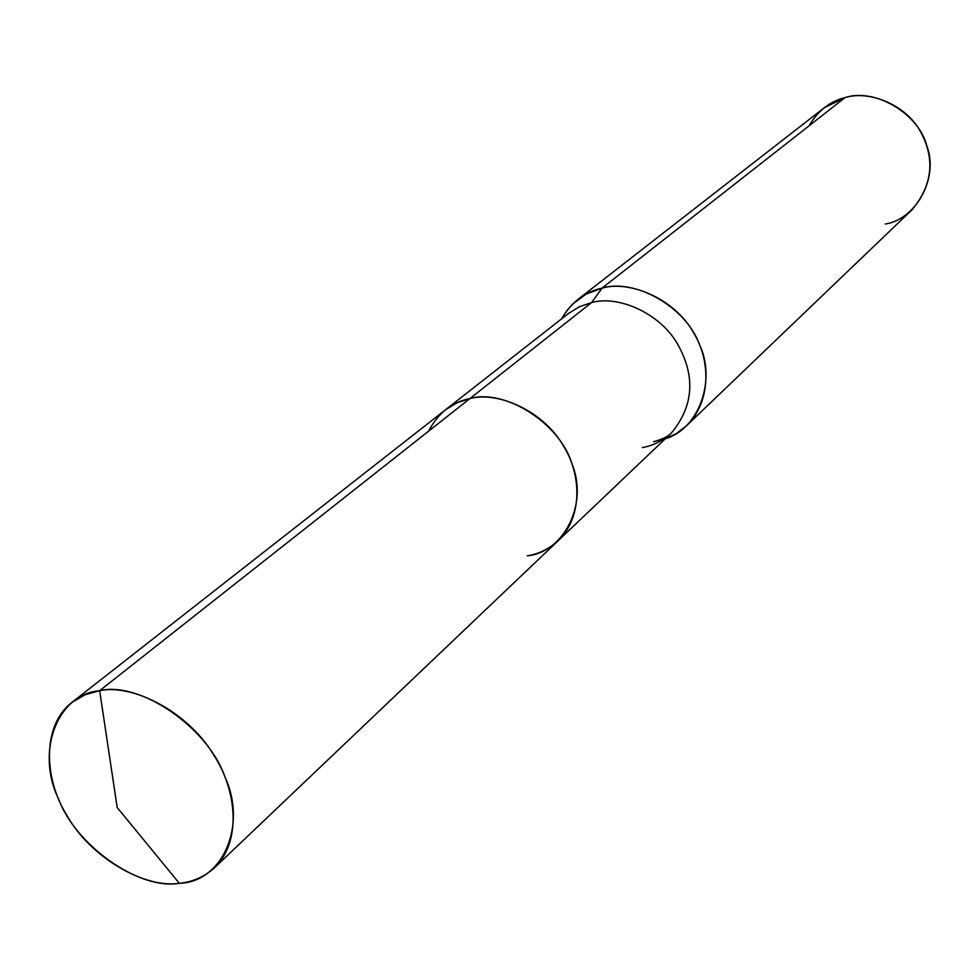 <?xml version="1.0" encoding="UTF-8"?>
<svg xmlns="http://www.w3.org/2000/svg" width="979" height="979" viewBox="0 0 979 979"><rect width="100%" height="100%" fill="white"/><g stroke="black" fill="none" stroke-linecap="round" stroke-linejoin="round"><path stroke-width="1.47" d="M527.326 555.815C563.953 552.437 588.599 503.524 571.969 463.911C560.135 423.417 504.772 388.284 469.908 398.575L99.662 690.697L117.199 807.553L179.328 883.278C139.079 890.437 75.518 845.464 58.336 798.448C35.893 752.178 56.843 694.221 99.662 690.697L85.124 694.723L71.883 702.42C41.877 725.512 43.786 778.88 67 815.544C90.337 857.433 144.806 888.81 179.328 883.278C222.025 882.36 247.601 825.958 224.974 776.971C207.94 727.336 139.728 680.809 99.662 690.697L117.199 807.553L179.328 883.278C192.52 882.116 204.293 876.903 214.634 867.651C241.299 842.001 237.677 791.044 213.043 753.928C187.503 711.66 132.459 683.526 99.662 690.697L469.908 398.575L457.23 402.699L445.421 409.834L457.23 402.699L469.908 398.575C498.397 390.915 543.639 411.474 563.06 445.323C581.979 474.925 582.444 517.353 558.348 540.543C582.444 517.353 581.979 474.925 563.06 445.323C543.639 411.474 498.397 390.915 469.908 398.575C451.882 402.161 438.115 413.028 428.618 431.164C438.115 413.028 451.882 402.161 469.908 398.575L591.61 302.56L579.678 306.611L568.505 313.439L579.678 306.611L591.61 302.56L469.908 398.575C504.772 388.284 560.135 423.417 571.969 463.911C588.599 503.524 563.953 552.437 527.326 555.815C538.683 554.053 549.023 548.95 558.348 540.543L214.634 867.651M561.554 318.873C571.479 302.07 584.977 291.815 602.061 288.12L591.61 302.56C618.385 294.973 660.189 313.231 677.688 344.253C695.665 376.291 693.634 405.796 671.594 432.767C693.634 405.796 695.665 376.291 677.688 344.253C660.189 313.231 618.385 294.973 591.61 302.56L602.061 288.12L586.054 294.128L572.434 304.236L566.498 311.077L561.554 318.873M577.781 299.537L824.183 107.812L845.061 97.594L602.061 288.12C630.378 280.006 674.592 299.158 693.108 331.93C711.207 360.578 710.889 402.149 686.695 425.596L676.452 433.477L665.206 438.849C699.667 428.569 716.09 379.387 699.581 344.779C686.095 306.831 634.796 278.109 602.061 288.12L845.061 97.594C829.959 101.314 817.942 110.737 809.009 125.863M653.544 441.725C669.318 437.429 671.398 432.4 671.594 432.767C662.746 440.77 652.993 445.714 642.346 447.587M686.695 425.596L912.159 209.641C932.595 184.958 935.324 158.843 920.346 131.333C905.771 104.655 869.23 90.044 845.061 97.594C874.724 87.584 919 113.686 926.942 146.214C938.91 177.786 916.173 219.272 885.334 224.02M568.505 313.439L71.883 702.42M671.594 432.767L558.348 540.543"/></g></svg>
